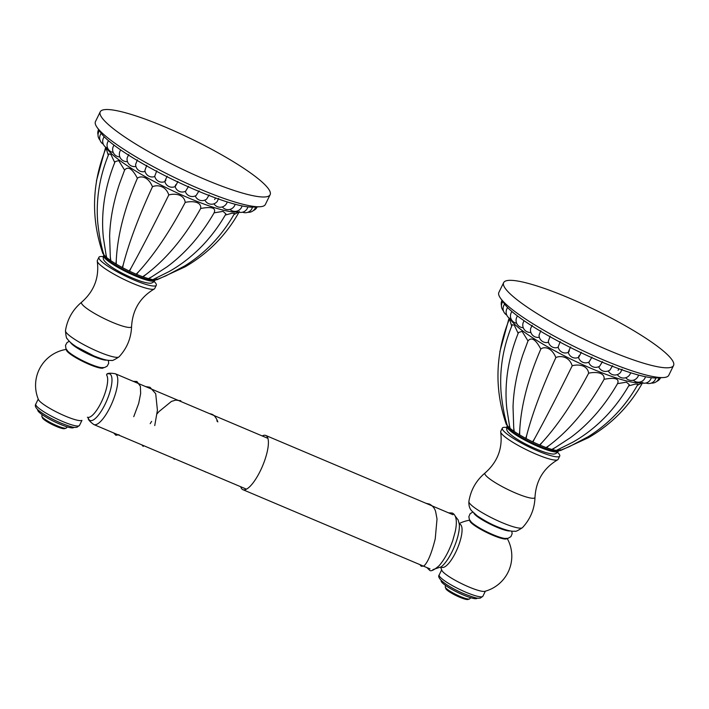 <?xml version="1.0" encoding="UTF-8"?>
<svg xmlns="http://www.w3.org/2000/svg" width="709" height="709" viewBox="0 0 709 709"><rect width="100%" height="100%" fill="white"/><g stroke="black" fill="none" stroke-linecap="round" stroke-linejoin="round"><path stroke-width="1.06" d="M421.119 566.136L419.985 564.656L421.119 566.136M240.714 486.746A29.424 8.916 -67.1 0 0 242.85 489.653A29.424 8.916 -67.1 0 0 260.425 470.679A29.424 8.916 112.9 0 0 265.795 435.468L452.962 514.716M262.224 435.946A29.424 8.916 112.9 0 1 265.795 435.468M506.634 427.483A31.923 5.273 26 0 0 502.344 428.094A31.923 5.273 26 0 0 537.652 450.897A31.923 5.273 -154 0 0 559.729 456.082A31.923 5.273 -154 0 0 557.566 452.333M502.344 428.094L500.749 431.356A31.923 5.273 26 0 0 500.678 432.003A31.923 5.273 26 0 0 536.066 454.159A31.923 5.273 -154 0 0 557.673 459.795A31.923 5.273 -154 0 0 558.134 459.343L559.729 456.082M473.887 513.192A20.632 3.403 26 0 0 496.619 527.115A20.632 3.403 26 0 0 510.196 530.899M511.747 531.121L512.164 533.664L510.897 536.642L508.025 538.335L504.781 538.441A20.632 3.403 -154 0 1 492.95 534.648L492.658 535.198A20.561 3.394 26 0 0 506.882 538.503M440.706 567.235A36.407 36.407 0 0 0 441.884 570.399A24.31 4.015 26 0 0 468.72 586.901A24.31 4.015 -154 0 0 484.814 591.333A36.407 36.407 0 0 0 507.219 538.477M441.246 580.538L441.175 580.68A20.003 3.306 26 0 0 463.314 594.975A20.003 3.306 -154 0 0 477.148 598.219L477.21 598.086M445.509 585.404L445.296 586.848A13.604 2.242 26 0 0 445.314 587.229A13.604 2.242 26 0 0 460.363 596.535A13.604 2.242 -154 0 0 469.429 598.999A13.604 2.242 -154 0 0 469.748 598.777L470.758 597.722M445.314 587.229L445.828 588.665A12.505 2.065 26 0 0 459.654 597.208A12.505 2.065 -154 0 0 467.993 599.468L469.429 598.999M459.99 524.279A23.353 7.081 112.9 0 1 460.983 525.085A23.353 7.081 112.9 0 1 456.587 550.406A23.353 7.081 112.9 0 1 441.778 567.289A23.353 7.081 112.9 0 1 441.485 567.138M156.308 285.275L154.722 288.528A31.923 5.273 26 0 1 154.261 288.988A31.923 5.273 26 0 1 132.645 283.343A31.923 5.273 -154 0 1 97.266 261.187A31.923 5.273 -154 0 1 97.337 260.54L98.923 257.278A31.923 5.273 -154 0 0 134.24 280.082A31.923 5.273 26 0 0 156.308 285.275A31.923 5.273 26 0 0 154.145 281.517M98.923 257.278A31.923 5.273 -154 0 1 103.213 256.676M70.466 342.376A20.632 3.403 26 0 0 93.207 356.299A20.632 3.403 26 0 0 106.775 360.092M66.513 349.67A20.561 3.394 26 0 0 89.237 364.391L89.529 363.832A20.632 3.403 -154 0 1 67.86 351.283L65.946 348.66L65.503 345.363L67.071 342.527L69.34 341.295M66.327 349.386A36.407 36.407 0 0 0 38.463 399.584A24.31 4.015 -154 0 0 65.299 416.086A24.31 4.015 26 0 0 81.402 420.526M37.834 409.731L37.763 409.864A20.003 3.306 -154 0 0 59.893 424.159A20.003 3.306 26 0 0 73.727 427.412L73.798 427.27M66.017 428.183L64.572 428.653A12.505 2.065 26 0 1 56.241 426.393A12.505 2.065 -154 0 1 42.416 417.849L41.902 416.422A13.604 2.242 -154 0 0 56.942 425.719A13.604 2.242 26 0 0 66.017 428.183A13.604 2.242 26 0 0 66.336 427.961L67.337 426.907M41.902 416.422A13.604 2.242 -154 0 1 41.875 416.032L42.088 414.597M87.384 417.238A23.353 7.081 -67.1 0 0 102.193 400.346A23.353 7.081 -67.1 0 0 106.589 375.026M505.659 288.953A94.519 15.598 26 0 0 595.055 344.361A94.519 15.598 26 0 0 673.55 365.507A94.519 15.598 26 0 0 671.538 359.188A94.519 15.598 -154 0 0 582.133 303.771A94.519 15.598 -154 0 0 503.647 282.634A94.519 15.598 -154 0 0 505.659 288.953M663.323 377.56L656.472 377.932A88.27 14.57 26 0 1 576.798 350.663A88.27 14.57 26 0 1 504.781 304.312A88.27 14.57 -154 0 1 504.365 303.744L500.439 298.117A94.519 15.598 -154 0 0 500.882 298.728A94.519 15.598 26 0 0 578.003 348.367A94.519 15.598 26 0 0 663.323 377.56A94.519 15.598 26 0 0 668.782 375.283L673.55 365.507M500.439 298.117A94.519 15.598 -154 0 1 498.87 292.418L503.647 282.634M506.855 424.602L507.325 426.357A28.502 4.706 26 0 0 507.963 427.527A28.502 4.706 26 0 0 533.071 443.382A28.502 4.706 26 0 0 558.027 451.092L558.453 450.906M559.02 449.205L556.468 450.481L559.162 450.534M507.573 425.905L509.904 428.254L509.222 424.248L510.108 428.422L513.954 431.32L513.715 427.633L514.238 431.515L519.334 434.759L519.679 431.426L519.688 434.971L525.688 438.348L526.69 435.379L526.087 438.561L532.574 441.831L534.285 439.208L532.991 442.026L539.531 444.977L541.933 442.655L539.939 445.146L546.09 447.574L549.12 445.491L546.453 447.707L551.788 449.444L555.36 447.512L552.089 449.524L556.246 450.454L572.544 442.345C584.836 435.441 596.154 426.57 606.479 415.749C615.19 406.496 622.803 396.163 629.335 384.739L626.455 382.178L617.521 383.649M560.332 449.692L559.286 450.507M507.476 425.781L506.811 424.133M555.36 447.512L570.408 437.683C579.35 431.143 587.814 423.317 595.817 414.216C603.882 404.945 611.158 394.683 617.654 383.427L617.504 383.649C619.684 378.703 615.217 377.25 604.095 379.297C605.061 371.879 594.541 371.844 588.647 373.2C587.389 364.523 577.215 364.213 572.198 365.791C557.815 394.904 545.177 419.373 534.285 439.208M588.647 373.2C573.484 401.968 557.921 425.116 541.933 442.655M558.967 450.862L569.265 446.688L588.275 436.655C609.031 423.698 625.604 406.222 637.994 384.216L635.432 384.056L628.67 385.882M642.035 382.913L637.338 385.377M518.155 333.363L514.291 325.174L512.279 324.731C503.018 347.162 499.296 369.93 501.13 393.043C502.628 407.001 504.764 418.035 507.547 426.153M572.198 365.791C569.052 355.874 559.8 355.617 555.883 357.566C551.354 346.612 543.493 346.612 540.807 349.085C535.738 339.443 531.466 336.722 528.001 340.923L522.108 331.387L518.518 332.477C513.529 344.742 510.01 357.132 507.963 369.646C505.845 383.117 505.464 396.171 506.838 408.801L509.434 425.347M511.694 326.175L509.479 318.82C495.254 353.924 494.208 389.17 506.35 424.567M555.883 357.566C542.27 387.061 532.53 413.001 526.69 435.379M540.807 349.085C527.895 378.978 520.849 406.425 519.679 431.426M528.001 340.923L522.95 354.518C516.87 372.704 513.564 390.172 513.032 406.895L513.715 427.633M618.992 368.769L618.062 370.346M604.095 379.297C588.213 407.772 569.885 429.84 549.12 445.491M608.295 370.904A7.356 7.356 0 0 0 620.614 372.305L622.077 369.194M610.086 369.876L612.567 365.711M588.709 362.184A7.356 7.356 0 0 0 599.628 366.243L602.473 361.67M578.526 357.371A7.356 7.356 0 0 0 589.046 362.024L591.98 357.141M578.517 357.327L578.562 357.354A7.356 7.356 0 0 1 568.299 352.338L568.343 352.364M579.076 355.626C578.101 358.275 578.571 357.708 580.494 353.933L581.3 352.231M569.354 350.884C567.856 353.277 567.998 352.55 569.788 348.704L570.63 347.029M568.308 352.382A7.356 7.356 0 0 1 558.16 346.94L560.199 341.632M558.24 347.321A7.356 7.356 0 0 1 548.332 341.189L550.184 336.146M539.044 335.189L540.799 330.678M539.336 337.262A7.356 7.356 0 0 1 530.686 328.356L532.22 325.334M102.238 118.137A94.519 15.598 26 0 0 191.643 173.554A94.519 15.598 26 0 0 270.138 194.691A94.519 15.598 26 0 0 268.126 188.372A94.519 15.598 -154 0 0 178.721 132.964A94.519 15.598 -154 0 0 100.226 111.818A94.519 15.598 -154 0 0 102.238 118.137M259.911 206.744L253.06 207.117A88.27 14.57 26 0 1 173.386 179.856A88.27 14.57 26 0 1 101.36 133.505A88.27 14.57 -154 0 1 100.944 132.929L97.027 127.301A94.519 15.598 -154 0 0 97.47 127.921A94.519 15.598 26 0 0 174.591 177.551A94.519 15.598 26 0 0 259.911 206.744A94.519 15.598 26 0 0 265.361 204.476L270.138 194.691M97.027 127.301A94.519 15.598 -154 0 1 95.458 121.602L100.226 111.818M103.434 253.795L103.904 255.541A28.502 4.706 26 0 0 104.542 256.711A28.502 4.706 26 0 0 129.658 272.566A28.502 4.706 26 0 0 154.615 280.277L155.041 280.099M155.608 278.398L153.047 279.665L155.75 279.718M104.152 255.089L106.492 257.438L105.801 253.432L106.687 257.606L110.533 260.504L110.303 256.818L110.817 260.699L115.922 263.943L116.258 260.62L116.267 264.156L122.267 267.532L123.277 264.563L122.666 267.745L129.162 271.015L130.864 268.392L129.579 271.219L136.119 274.17L138.512 271.839L136.527 274.339L142.669 276.758L145.708 274.675L143.041 276.891L148.376 278.628L151.939 276.705L148.677 278.717L152.834 279.638L169.123 271.538C181.424 264.625 192.742 255.763 203.066 244.933C211.769 235.68 219.391 225.347 225.914 213.932L223.043 211.362L214.109 212.842M156.919 278.876L155.865 279.701M104.063 254.965L103.399 253.326M151.939 276.705L166.987 266.876C175.929 260.327 184.402 252.501 192.396 243.4C200.47 234.138 207.746 223.876 214.233 212.62L214.083 212.842C216.272 207.888 211.805 206.434 200.682 208.481C201.648 201.064 191.12 201.037 185.226 202.393C183.977 193.717 173.794 193.397 168.786 194.975C154.402 224.088 141.756 248.567 130.864 268.392M185.226 202.393C170.071 231.161 154.5 254.309 138.512 271.839M155.555 280.046L165.844 275.881L184.854 265.84C205.61 252.891 222.183 235.415 234.582 213.409L232.02 213.241L225.258 215.066M238.623 212.097L233.917 214.561M114.743 162.556L110.87 154.367L108.867 153.924C99.597 176.346 95.883 199.123 97.709 222.236C99.207 236.186 101.352 247.228 104.134 255.346M168.786 194.975C165.631 185.067 156.379 184.81 152.47 186.751C147.942 175.797 140.072 175.805 137.395 178.269C132.317 168.636 128.045 165.915 124.589 170.107L118.687 160.571L115.097 161.661C110.117 173.927 106.598 186.325 104.551 198.839C102.424 212.31 102.052 225.356 103.417 237.985L106.022 254.531M108.282 155.36L106.066 148.004C91.842 183.108 90.796 218.354 102.929 253.751M152.47 186.751C138.849 216.254 129.118 242.186 123.277 264.563M137.395 178.269C124.483 208.162 117.437 235.618 116.258 260.62M124.589 170.107L119.537 183.702C113.449 201.897 110.143 219.356 109.62 236.088L110.303 256.818M215.571 197.953L214.641 199.53M200.682 208.481C184.801 236.966 166.473 259.024 145.708 274.675M204.874 200.098A7.356 7.356 0 0 0 217.202 201.489L218.664 198.378M206.665 199.061L209.155 194.895M185.297 191.377A7.356 7.356 0 0 0 196.216 195.427L199.052 190.854M175.096 186.52L175.141 186.538A7.356 7.356 0 0 0 185.625 191.208L188.559 186.334M175.655 184.81C174.68 187.46 175.158 186.892 177.082 183.117L177.879 181.424M164.931 181.557L164.878 181.531A7.356 7.356 0 0 0 175.141 186.538M165.933 180.068C164.435 182.461 164.585 181.734 166.367 177.888L167.218 176.213M164.887 181.566A7.356 7.356 0 0 1 154.748 176.133L156.778 170.816M154.828 176.506A7.356 7.356 0 0 1 144.92 170.382L146.772 165.33M135.632 164.373L137.386 159.862M135.924 166.447A7.356 7.356 0 0 1 127.265 157.54L128.808 154.527M113.706 432.969L115.886 435.273L119.032 434.723M209.306 413.542L211.645 414.171C214.065 414.907 216.13 417.477 217.84 421.89L216.83 420.845M455.16 516.019L458.174 519.998L459.272 524.181A26.206 7.941 112.9 0 1 452.262 551.292A26.206 7.941 -67.1 0 1 441.211 566.846L432.924 569.611M153.064 389.728L115.345 373.758A27.58 8.357 -67.1 0 1 110.312 406.771A27.58 8.357 112.9 0 1 93.836 424.558C89.777 421.563 87.916 419.409 88.244 418.097L88.262 418.133A25.285 7.666 112.9 0 0 105.145 404.148A25.285 7.666 -67.1 0 0 106.846 374.228L106.669 374.281M500.678 432.003C502.796 448.265 497.612 461.914 485.124 472.93A27.819 4.591 26 0 0 515.682 493.083A27.819 4.591 -154 0 0 534.994 497.257C535.995 480.631 543.555 468.144 557.673 459.795M468.888 501.529A29.84 4.928 26 0 0 501.972 522.595A29.84 4.928 -154 0 0 522.453 527.656C517.827 530.695 515.301 531.865 514.876 531.174C512.545 531.466 508.504 531.271 497.213 526.681C491.337 524.376 484.672 520.76 477.219 515.851L471.512 510.675C471.405 510.365 468.534 507.99 468.888 501.529C470.749 489.981 476.164 480.445 485.124 472.93M472.752 512.102L470.111 513.733L468.853 516.71L469.385 519.529L471.272 522.099A20.632 3.403 26 0 0 492.95 534.648M469.925 520.477A20.561 3.394 26 0 0 492.658 535.198M482.891 596.26L480.294 598.121C477.972 598.006 478.956 599.575 464.546 593.974C451.908 588.824 435.689 578.952 439.19 574.946A24.31 4.015 26 0 0 466.079 592.307A24.31 4.015 -154 0 0 482.891 596.26L485.364 591.182M97.266 261.187C99.384 277.449 94.2 291.098 81.712 302.123A27.819 4.591 -154 0 0 112.261 322.267A27.819 4.591 26 0 0 131.582 326.441C132.574 309.815 140.134 297.328 154.261 288.988M81.712 302.123C72.743 309.629 67.328 319.165 65.476 330.722A29.84 4.928 -154 0 0 98.56 351.779A29.84 4.928 26 0 0 119.041 356.84C127 348.27 131.174 338.131 131.582 326.441M89.529 363.832A20.632 3.403 26 0 0 101.36 367.625L104.551 367.528L107.103 366.216L108.672 363.389L108.326 360.305M89.237 364.391A20.561 3.394 26 0 0 103.47 367.696M38.251 399.061L35.769 404.139A24.31 4.015 -154 0 0 62.667 421.5A24.31 4.015 26 0 0 79.47 425.444L81.952 420.366M558.444 450.915L558.24 451.323A28.502 4.706 -154 0 1 534.577 444.951A28.502 4.706 -154 0 1 507.617 428.236A28.502 4.706 -154 0 1 507.006 426.331L507.21 425.923M509.939 318.527A74.808 12.345 -154 0 0 511.162 320.45A74.808 12.345 26 0 0 574.653 360.916A74.808 12.345 26 0 0 641.326 382.656M155.023 280.099L154.828 280.507A28.502 4.706 -154 0 1 131.156 274.135A28.502 4.706 -154 0 1 104.196 257.429A28.502 4.706 -154 0 1 103.594 255.524L103.789 255.116M106.518 147.72A74.808 12.345 -154 0 0 107.741 149.643A74.808 12.345 26 0 0 171.241 190.109A74.808 12.345 26 0 0 237.914 211.84M133.265 381.345L136.926 381.477L140.391 386.325L140.648 393.548L138.698 403.403L133.744 416.688M145.629 386.582L149.98 387.265L155.696 393.672L157.416 410.236L154.748 425.586M143.218 446.422L141.889 444.906M150.193 423.654L151.62 421.385M157.043 413.87L158.869 411.69L171.418 401.418L175.619 400.124L180.813 400.718M174.343 459.21L173.226 458.174M205.468 471.999L204.795 471.538M448.54 512.837L452.209 513.024C454.123 513.839 455.382 515.709 455.993 518.634C456.605 521.975 456.366 526.22 455.284 531.369L452.838 540.285C449.072 551.053 444.499 559.525 439.11 565.702C433.881 570.266 430.655 571.729 429.441 570.089L426.889 567.572M419.852 564.594L421.297 566.261L423.459 566.136L424.629 565.259C428.28 561.342 431.808 552.524 435.237 538.805L437.019 518.979L435.663 511.73C434.785 508.397 432.712 505.836 429.432 504.055L426.1 503.337M390.57 552.541L389.613 551.797M242.85 489.653L391.182 552.462M391.767 552.71L422.546 565.738M423.477 566.128L430.017 568.902M440.528 567.289L443.196 567.492M461.125 525.156L459.122 523.384M115.345 373.758C110.374 372.934 107.529 373.094 106.82 374.237M267.94 438.366L213.728 415.412M213.498 415.314L183.72 402.712M183.383 402.57L153.472 389.906M246.431 489.166L206.266 472.167M205.832 471.981L93.836 424.558M534.994 497.257C534.595 508.947 530.412 519.077 522.453 527.656M469.748 520.193A36.407 36.407 0 0 0 459.202 523.552M439.19 574.946L441.663 569.868M119.041 356.84C114.415 359.888 111.889 361.058 111.455 360.358C109.124 360.651 105.083 360.456 93.792 355.865L76.395 346.798C71.777 343.812 68.764 341.162 67.373 338.858C66.557 338.946 65.919 336.234 65.476 330.722M79.47 425.444L76.882 427.314C74.56 427.19 75.535 428.759 61.125 423.158C52.253 419.32 45.101 415.359 39.651 411.282C35.867 408.322 34.573 405.938 35.769 404.139M558.24 451.323C557.194 452.785 556.051 453.627 554.819 453.84C553.782 454.389 550.671 453.928 545.478 452.466C533.186 448.487 513.928 439.039 507.901 431.816C506.607 430.319 506.306 428.493 507.006 426.331M509.301 318.137L509.354 319.112M499.836 351.761L509.106 317.995M560.473 450.552L588.408 437.71C611.601 424.292 629.725 405.84 642.779 382.355M504.648 304.143A7.356 7.356 0 0 0 506.731 315.026M502.841 301.555A7.356 7.356 0 0 0 503.425 310.888M502.007 300.359A7.356 7.356 0 0 0 501.449 305.544M656.711 381.424A7.356 7.356 0 0 0 660.575 377.711M651.287 383.082A7.356 7.356 0 0 0 659.078 377.791M645.988 383.002A7.356 7.356 0 0 0 655.887 377.95M640.094 381.991A7.356 7.356 0 0 0 651.296 377.693M633.359 380.219A7.356 7.356 0 0 0 645.482 376.736M625.755 377.729A7.356 7.356 0 0 0 638.561 375.079M617.362 374.6A7.356 7.356 0 0 0 630.655 372.757M598.688 366.739A7.356 7.356 0 0 0 610.165 369.814M539.053 335.073A7.356 7.356 0 0 0 548.527 342.261M524.155 320.778A7.356 7.356 0 0 0 530.864 332.397M517.49 315.984A7.356 7.356 0 0 0 523.251 327.709M511.951 311.561A7.356 7.356 0 0 0 516.648 323.26M507.644 307.582A7.356 7.356 0 0 0 511.127 319.05M154.828 280.507C153.773 281.978 152.63 282.82 151.398 283.033C150.37 283.573 147.25 283.121 142.057 281.659C129.765 277.68 110.515 268.224 104.48 261.001C103.186 259.503 102.885 257.677 103.594 255.524M105.889 147.33L105.942 148.296M96.415 180.955L105.685 147.188M157.052 279.736L184.987 266.903C208.18 253.485 226.313 235.033 239.367 211.548M101.236 133.327A7.356 7.356 0 0 0 103.31 144.219M99.42 130.74A7.356 7.356 0 0 0 100.004 140.081M98.586 129.552A7.356 7.356 0 0 0 98.028 134.728M253.29 210.608A7.356 7.356 0 0 0 257.163 206.895M247.875 212.275A7.356 7.356 0 0 0 255.665 206.975M242.567 212.186A7.356 7.356 0 0 0 252.466 207.143M236.673 211.185A7.356 7.356 0 0 0 247.884 206.886M229.938 209.403A7.356 7.356 0 0 0 242.07 205.92M222.342 206.922A7.356 7.356 0 0 0 235.149 204.263M213.95 203.793A7.356 7.356 0 0 0 227.243 201.95M195.276 195.923A7.356 7.356 0 0 0 206.753 198.999M135.632 164.266A7.356 7.356 0 0 0 145.106 171.445M120.734 149.962A7.356 7.356 0 0 0 127.443 161.581M114.069 145.168A7.356 7.356 0 0 0 119.839 156.902M108.53 140.745A7.356 7.356 0 0 0 113.227 152.444M104.232 136.766A7.356 7.356 0 0 0 107.706 148.234"/></g></svg>
